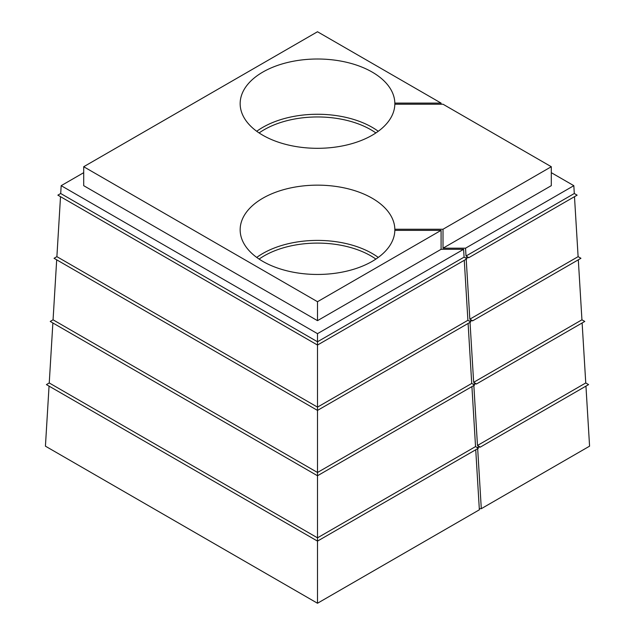 <?xml version="1.0" encoding="UTF-8"?>
<svg xmlns="http://www.w3.org/2000/svg" width="635" height="635" viewBox="0 0 635 635"><rect width="100%" height="100%" fill="white"/><g stroke="black" fill="none" stroke-linecap="round" stroke-linejoin="round"><path stroke-width="0.95" d="M582.128 322.969L585.756 382.961L588.589 384.596L480.306 447.111L477.472 445.476L473.845 385.485M477.615 447.786L477.576 447.111L480.306 447.111M585.946 386.12L589.574 446.167L481.298 508.683L479.298 508.683M578.31 259.826L581.938 319.81L584.771 321.445L476.488 383.961L473.654 382.326L470.027 322.334M473.797 384.635L473.758 383.961L476.488 383.961M574.484 196.675L578.112 256.659L580.946 258.294L472.67 320.81L469.836 319.175L466.209 259.191M469.979 321.493L469.932 320.81L472.67 320.81M465.542 248.19L573.826 185.674L574.294 193.508L577.128 195.151L468.852 257.659L466.019 256.024L465.542 248.19L443.016 248.19L551.299 185.674L551.299 166.727L443.016 104.219L394.835 104.219A77.343 44.656 180 0 1 317.016 148.312A77.343 44.656 180 0 1 240.157 103.656A77.343 44.656 180 0 1 317.016 59.007A77.343 44.656 180 0 1 394.835 103.1L394.835 104.219M466.153 258.342L466.114 257.659L468.852 257.659M573.826 185.674L551.299 172.672M52.872 322.969L49.244 382.961L46.411 384.596L317.5 541.107L478.377 448.231L475.544 446.588L317.5 537.837L317.5 603.25L479.361 509.802L475.734 449.755M475.544 446.588L471.916 386.604M83.701 172.672L61.174 185.674L317.5 333.661L317.5 341.773L464.082 257.143L466.916 258.778L317.5 345.043L317.5 407.13L467.9 320.294L470.733 321.929L317.5 410.4L317.5 472.48L471.726 383.445L474.559 385.08L317.5 475.75L317.5 537.837L49.244 382.961M317.5 472.48L317.5 475.75L50.228 321.445L53.062 319.81L317.5 472.48M471.726 383.445L468.098 323.453M317.5 407.13L317.5 410.4L54.054 258.294L56.888 256.659L317.5 407.13M467.9 320.294L464.272 260.302M317.5 341.773L317.5 345.043L57.872 195.151L60.706 193.508L317.5 341.773M441.087 230.362L441.087 249.309L317.5 320.659L317.5 301.712L441.087 230.362L394.835 230.362A77.343 44.656 180 0 1 317.016 274.455A77.343 44.656 180 0 1 240.157 229.806A77.343 44.656 180 0 1 317.016 185.15A77.343 44.656 180 0 1 394.835 229.243L394.835 230.362M464.082 257.143L463.613 249.309L441.087 249.309M317.5 333.661L463.613 249.309M256.738 131.286A77.343 44.656 180 0 1 378.262 131.286M585.756 382.961L477.472 445.476M49.054 386.12L45.426 446.167L317.5 603.25M481.298 508.683L477.671 448.635M581.938 319.81L473.654 382.326M56.69 259.826L53.062 319.81M578.112 256.659L469.836 319.175M60.515 196.675L56.888 256.659M574.294 193.508L466.019 256.024M317.5 301.712L83.701 166.727L317.5 31.75L441.087 103.1L394.835 103.1M551.299 166.727L443.016 229.243L394.835 229.243M83.701 166.727L83.701 185.674L317.5 320.659M443.016 229.243L443.016 248.19M441.087 103.1L441.087 104.219M61.174 185.674L60.706 193.508M378.262 257.429A77.343 44.656 0 0 0 256.738 257.429M375.888 259.088A75.406 43.537 0 0 0 259.112 259.088M259.112 132.945A75.406 43.537 180 0 1 375.888 132.945"/></g></svg>
